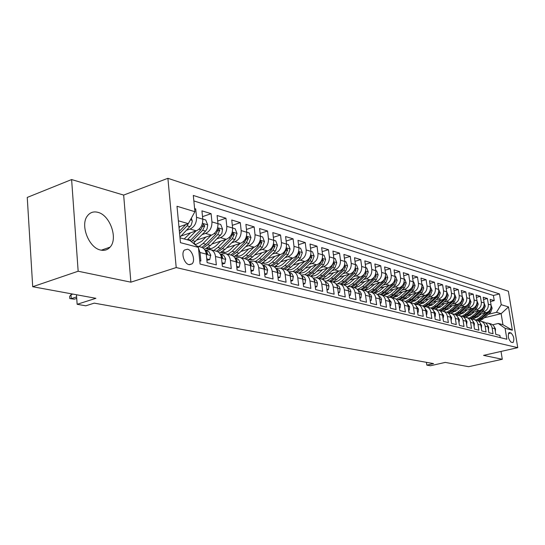 <?xml version="1.0" encoding="UTF-8"?>
<svg xmlns="http://www.w3.org/2000/svg" width="545" height="545" viewBox="0 0 545 545"><rect width="100%" height="100%" fill="white"/><g stroke="black" fill="none" stroke-linecap="round" stroke-linejoin="round"><path stroke-width="0.82" d="M100.702 250.066C104.497 250.87 107.631 249.889 110.09 247.13C118.299 238.615 110.001 214.989 97.8 212.312C93.502 211.242 90.034 212.441 87.398 215.902C79.931 225.085 88.937 248.07 100.702 250.066M189.02 264.645L192.017 263.869C195.621 260.844 192.351 250.141 187.534 249.215L184.38 250.073C180.879 253.214 184.265 263.841 189.02 264.645M71.613 179.557L27.25 197.426L32.707 286.718L78.16 271.233L130.882 282.174L176.212 267.561L167.894 178.304L123.661 195.083L71.613 179.557L78.16 271.233M176.212 267.561L517.75 347.669L508.383 291.234L167.894 178.304M517.75 347.669L483.538 355.374L502.292 359.264L501.025 351.436M502.292 359.264L468.659 366.696L445.265 362.405L430.455 365.756L426.83 365.123L433.554 363.597L94.237 303.136L85.79 305.806L77.145 304.301L95.906 298.313L32.707 286.718M199.749 260.762L200.867 261.041L200.022 252.505L206.269 254.12C205.744 250.319 204.021 247.989 201.105 247.144L196.656 245.965M189.415 264.72L191.82 263.95M206.269 254.12L207.12 262.595L216.331 264.89L215.479 256.497L221.508 258.058C220.977 254.317 219.26 252.028 216.365 251.184L210.677 249.678M221.508 258.058L222.367 266.389L231.257 268.603L230.392 260.353L236.21 261.859C235.678 258.18 233.975 255.918 231.094 255.087L225.616 253.636M236.21 261.859L237.089 270.048L245.672 272.187L244.794 264.073L250.414 265.524C249.876 261.907 248.179 259.686 245.325 258.855L240.038 257.458M250.414 265.524L251.299 273.583L259.597 275.647L258.705 267.67L264.141 269.073C263.603 265.51 261.913 263.317 259.079 262.499L253.977 261.15M264.141 269.073L265.034 277.003L273.052 278.999L272.153 271.144L277.412 272.5C276.867 268.992 275.191 266.832 272.377 266.021L267.452 264.72M277.412 272.5L278.311 280.307L286.071 282.235L285.164 274.503L290.247 275.818C289.708 272.364 288.039 270.238 285.246 269.428L280.484 268.167M290.247 275.818L291.159 283.502L298.667 285.369L297.754 277.759L302.679 279.026C302.134 275.627 300.472 273.529 297.706 272.732L293.108 271.512L296.984 268.808L304.396 261.695M302.679 279.026L303.592 286.595L310.861 288.4L309.948 280.907L314.717 282.14C314.165 278.788 312.523 276.717 309.771 275.927L305.323 274.748M314.717 282.14L315.637 289.593L322.681 291.343L321.754 283.959L326.38 285.151C325.828 281.854 324.193 279.81 321.468 279.026L317.163 277.882M326.38 285.151L327.307 292.495L334.133 294.191L333.206 286.915L337.689 288.073C337.137 284.824 335.509 282.807 332.804 282.031L328.642 280.927M337.689 288.073L338.615 295.308L345.237 296.95L344.304 289.783L348.65 290.907C348.105 287.699 346.491 285.716 343.806 284.94L339.773 283.87M348.65 290.907L349.583 298.033L356.008 299.634L355.074 292.563L359.298 293.653C358.746 290.499 357.139 288.537 354.482 287.767L350.571 286.731M359.298 293.653L360.231 300.683L366.465 302.237L365.531 295.267L369.626 296.323C369.081 293.21 367.48 291.275 364.843 290.512L361.056 289.511M369.626 296.323L370.566 303.252L376.615 304.757L375.682 297.89L379.661 298.919C379.109 295.846 377.528 293.932 374.906 293.183L371.234 292.209M379.661 298.919L380.601 305.752L386.48 307.21L385.54 300.438L389.409 301.433C388.864 298.408 387.291 296.514 384.688 295.772L381.125 294.825M389.409 301.433L390.349 308.177L396.065 309.594L395.125 302.911L398.885 303.885C398.341 300.894 396.774 299.028 394.199 298.292L390.738 297.372M398.885 303.885L399.826 310.534L405.385 311.917L404.445 305.316L408.096 306.263C407.551 303.313 406.005 301.474 403.443 300.738L400.091 299.852M408.096 306.263L409.043 312.823L414.445 314.172L413.505 307.659L417.061 308.579C416.516 305.67 414.977 303.851 412.442 303.122L409.179 302.257M417.061 308.579L418.001 315.051L423.267 316.359L422.327 309.942L425.788 310.834C425.243 307.959 423.71 306.161 421.196 305.438L418.029 304.601M425.788 310.834L426.728 317.224L431.851 318.498L430.911 312.156L434.276 313.028C433.738 310.187 432.219 308.416 429.726 307.7L426.646 306.883M434.276 313.028L435.217 319.336L440.203 320.576L439.263 314.315L442.547 315.167C442.009 312.36 440.503 310.609 438.023 309.901L435.033 309.104M442.547 315.167L443.487 321.393L448.344 322.599L447.404 316.42L450.606 317.245C450.068 314.479 448.569 312.741 446.117 312.04L443.201 311.27M450.606 317.245L451.539 323.396L456.274 324.575L455.341 318.471L458.454 319.275C457.916 316.543 456.431 314.826 453.999 314.124L451.165 313.375M458.454 319.275L459.394 325.351L464.006 326.496L463.073 320.467L466.111 321.25C465.573 318.553 464.095 316.856 461.683 316.161L458.924 315.432M466.111 321.25L467.045 327.252L471.541 328.369L470.607 322.415L473.571 323.178C473.04 320.514 471.575 318.832 469.177 318.151L466.493 317.435M473.571 323.178L474.504 329.105L478.892 330.202L477.965 324.316L480.854 325.058C480.322 322.422 478.864 320.767 476.487 320.085L473.878 319.39M480.854 325.058L481.78 330.917L486.065 331.98L485.139 326.169L487.959 326.898C487.428 324.289 485.983 322.647 483.626 321.972L481.078 321.298M487.959 326.898L488.885 332.682L493.062 333.724L492.135 327.974C491.61 325.385 490.173 323.757 487.823 323.09L485.752 323.008M478.994 314.445L486.269 312.646C489.717 311.406 491.318 308.858 491.059 305.009L490.146 299.362L494.24 300.615L490.507 301.555M481.378 312.387L483.497 311.863C486.957 310.616 488.558 308.054 488.306 304.185L487.394 298.51L483.565 299.484M487.394 298.51L483.204 297.223L484.117 302.938C484.369 306.835 482.761 309.41 479.28 310.677L471.847 312.523M464.531 310.561L472.127 308.654C475.628 307.373 477.256 304.764 477.004 300.82L476.085 295.043L480.377 296.357L476.459 297.366M457.023 308.552L464.79 306.583C468.325 305.282 469.967 302.639 469.715 298.653L468.795 292.801L473.196 294.15L469.17 295.192M449.332 306.488L457.269 304.464C460.832 303.143 462.494 300.465 462.249 296.425L461.322 290.505L465.832 291.888L461.71 292.965M441.443 304.376L449.557 302.284C453.154 300.949 454.83 298.231 454.584 294.143L453.665 288.155L458.284 289.572L454.053 290.683M433.343 302.209L441.648 300.057C445.279 298.694 446.975 295.942 446.73 291.807L445.803 285.743L450.545 287.195L446.205 288.346M425.039 299.995L433.534 297.768C437.199 296.385 438.909 293.598 438.671 289.409L437.744 283.264L442.608 284.756L438.146 285.948M416.509 297.72L425.209 295.417C428.901 294.014 430.632 291.187 430.393 286.942L429.467 280.723L434.46 282.255L429.882 283.495M407.755 295.383L416.659 293.006C420.386 291.575 422.137 288.714 421.898 284.415L420.972 278.113L426.095 279.687L421.394 280.975M398.756 292.992L407.885 290.526C411.645 289.075 413.403 286.173 413.178 281.813L412.252 275.436L417.511 277.051L412.674 278.386M389.512 290.533L398.865 287.985C402.66 286.507 404.438 283.557 404.213 279.149L403.286 272.684L408.689 274.346L403.722 275.729M380.001 288.005L389.593 285.369C393.422 283.863 395.22 280.873 394.996 276.404L394.069 269.857L399.628 271.56L394.519 272.997M370.225 285.416L380.063 282.678C383.925 281.145 385.744 278.113 385.526 273.583L384.6 266.948L390.315 268.699L385.056 270.197M360.17 282.753L370.259 279.912C374.156 278.352 375.995 275.279 375.784 270.681L374.858 263.95L380.737 265.756L375.321 267.316M349.815 280.014L360.177 277.071C364.108 275.477 365.968 272.357 365.756 267.697L364.83 260.878L370.879 262.731L365.3 264.352M339.154 277.194L349.795 274.135C353.76 272.52 355.64 269.346 355.435 264.625L354.516 257.703L360.742 259.618L354.993 261.307M328.165 274.298L339.099 271.124C343.098 269.475 344.999 266.253 344.801 261.457L343.888 254.44L350.299 256.409L344.372 258.173M316.843 271.321L328.083 268.011C332.123 266.335 334.044 263.058 333.847 258.194L332.934 251.082L339.542 253.112L333.431 254.951M305.166 268.256L316.727 264.809C320.801 263.092 322.749 259.767 322.558 254.835L321.652 247.614L328.465 249.705L322.156 251.627M293.121 265.095L305.016 261.505C309.131 259.754 311.093 256.375 310.916 251.368L310.01 244.037L317.033 246.197L310.527 248.207M280.689 261.845L292.938 258.098C297.086 256.314 299.076 252.88 298.898 247.791L297.999 240.352L305.255 242.579L298.524 244.685M267.854 258.493L280.464 254.576C284.654 252.757 286.663 249.263 286.5 244.099L285.607 236.544L293.087 238.846L286.139 241.047M254.59 255.033L267.588 250.945C271.812 249.085 273.842 245.529 273.692 240.284L272.807 232.613L280.532 234.99L273.345 237.3M240.876 251.47L254.277 247.192C258.541 245.291 260.599 241.673 260.449 236.339L259.577 228.553L267.561 231.005L260.122 233.43M226.686 247.791L240.515 243.308C244.821 241.367 246.899 237.681 246.762 232.265L245.897 224.349L254.161 226.89L246.456 229.438M212.005 243.997L226.284 239.289C230.624 237.307 232.729 233.56 232.606 228.048L231.748 220.003L240.297 222.633L232.313 225.317M196.799 240.079L211.555 235.133C215.929 233.103 218.061 229.288 217.952 223.682L217.101 215.507L225.95 218.225L217.68 221.059M181.042 236.026L196.295 230.828C200.71 228.75 202.869 224.86 202.767 219.165L201.936 210.854L211.099 213.667L202.515 216.651M215.479 256.497C214.948 252.737 213.231 250.428 210.322 249.59L205.267 250.373M230.392 260.353C229.861 256.647 228.151 254.379 225.262 253.541L220.33 254.277M244.794 264.073C244.255 260.428 242.559 258.194 239.691 257.363L234.963 258.023M258.705 267.67C258.166 264.087 256.477 261.879 253.629 261.055L249.099 261.641M272.153 271.144C271.614 267.615 269.932 265.442 267.111 264.625L262.765 265.149M285.164 274.503C284.619 271.029 282.95 268.889 280.15 268.079L275.974 268.542M297.754 277.759C297.209 274.339 295.547 272.228 292.767 271.424L288.755 271.832M309.948 280.907C309.403 277.534 307.748 275.457 304.989 274.66L301.133 275.021M321.754 283.959C321.209 280.641 319.568 278.584 316.829 277.8L313.116 278.113M333.206 286.915C332.654 283.645 331.026 281.622 328.308 280.839L324.725 281.111M344.304 289.783C343.759 286.561 342.137 284.565 339.446 283.788L335.986 284.027M355.074 292.563C354.529 289.388 352.915 287.419 350.244 286.65L346.906 286.854M365.531 295.267C364.98 292.134 363.386 290.185 360.736 289.422L357.506 289.599M375.682 297.89C375.13 294.797 373.543 292.876 370.913 292.12L367.793 292.263M385.54 300.438C384.995 297.393 383.414 295.492 380.812 294.743L377.794 294.859M395.125 302.911C394.58 299.907 393.013 298.033 390.424 297.291L387.502 297.379M404.445 305.316C403.899 302.352 402.339 300.506 399.778 299.764L396.944 299.839M511.006 332.954L509.084 332.593C507.565 335.884 508.247 339.092 511.142 342.219L513.029 342.553C514.555 339.303 513.881 336.108 511.006 332.954L508.349 333.574M179.993 237.824L189.939 240.502L198.434 247.41L200.076 264.053L506.884 339.235L505.092 328.294L498.253 323.458L492.646 324.806M198.434 247.41L180.45 242.668L177.002 206.262L194.912 211.698L193.311 195.444L499.458 293.932L501.23 304.709L508.512 306.924L512.368 330.209L505.092 328.294M186.662 230.222L190.035 229.064L196.295 230.828M202.209 234.548L205.513 233.43L211.555 235.133M217.217 238.717L220.453 237.647L226.284 239.289M231.707 242.75L234.881 241.714L240.515 243.308M245.72 246.653L248.827 245.652L254.277 247.192M259.263 250.421L262.315 249.453L267.588 250.945M272.371 254.072L275.361 253.139L280.464 254.576M285.055 257.608L287.992 256.702L292.938 258.098M297.345 261.028L300.227 260.156L305.016 261.505M309.253 264.352L312.087 263.501L316.727 264.809M320.794 267.568L323.58 266.743L328.083 268.011M331.994 270.688L334.732 269.891L339.099 271.124M324.881 278.911L326.053 278.57M342.859 273.719L345.55 272.943L349.795 274.135M335.025 281.908L337.505 281.2M353.412 276.662L356.055 275.906L360.177 277.071M345.128 284.749L348.378 283.836M363.658 279.517L366.26 278.788L370.259 279.912M355.027 287.488L358.848 286.418M373.611 282.296L376.179 281.581L380.063 282.678M364.782 290.11L368.985 288.952M383.292 285.001L385.812 284.299L389.593 285.369M374.34 292.645L378.809 291.425M392.707 287.624L395.186 286.949L398.865 287.985M383.844 295.056L388.34 293.837M401.863 290.178L404.308 289.518L407.885 290.526M393.449 297.311L397.605 296.194M410.773 292.665L413.178 292.025L416.659 293.006M402.748 299.525L406.604 298.497M419.446 295.09L421.816 294.464L425.209 295.417M411.754 301.692L415.358 300.745M427.893 297.447L430.23 296.834L433.534 297.768M420.495 303.817L423.881 302.938M436.129 299.75L438.432 299.151L441.648 300.057M428.997 305.902L432.171 305.077M444.148 301.984L446.416 301.399L449.557 302.284M437.26 307.939L440.251 307.169M451.969 304.171L454.21 303.599L457.269 304.464M445.299 309.928L448.126 309.213M459.592 306.304L461.799 305.745L464.79 306.583M453.133 311.883L455.797 311.209M467.031 308.381L469.211 307.83L472.127 308.654M460.763 313.791L463.284 313.157M474.293 310.412L476.439 309.873L479.28 310.677M468.203 315.657L470.58 315.065M494.24 300.615L493.402 295.479L193.85 200.935M190.035 229.064C194.47 226.965 196.636 223.048 196.541 217.312L195.716 208.939L194.606 208.599M211.099 213.667L211.944 221.897C212.053 227.537 209.907 231.38 205.513 233.43M225.95 218.225L226.802 226.318C226.924 231.87 224.806 235.644 220.453 237.647M240.297 222.633L241.162 230.596C241.292 236.053 239.201 239.759 234.881 241.714M254.161 226.89L255.033 234.725C255.176 240.093 253.105 243.738 248.827 245.652M267.561 231.005L268.447 238.724C268.596 244.003 266.553 247.58 262.315 249.453M280.532 234.99L281.424 242.586C281.588 247.784 279.565 251.299 275.361 253.139M293.087 238.846L293.987 246.326C294.157 251.443 292.161 254.903 287.992 256.702M305.255 242.579L306.154 249.951C306.331 254.992 304.355 258.391 300.227 260.156M317.033 246.197L317.946 253.459C318.13 258.425 316.175 261.77 312.087 263.501M328.465 249.705L329.378 256.865C329.568 261.757 327.634 265.047 323.58 266.743M339.542 253.112L340.462 260.163C340.659 264.986 338.752 268.229 334.732 269.891M350.299 256.409L351.218 263.364C351.423 268.12 349.536 271.315 345.55 272.943M360.742 259.618L361.662 266.478C361.873 271.165 360 274.305 356.055 275.906M370.879 262.731L371.806 269.496C372.017 274.121 370.171 277.214 366.26 278.788M380.737 265.756L381.663 272.432C381.881 276.989 380.049 280.041 376.179 281.581M390.315 268.699L391.242 275.286C391.46 279.783 389.655 282.787 385.812 284.299M399.628 271.56L400.555 278.059C400.779 282.494 398.994 285.457 395.186 286.949M408.689 274.346L409.622 280.757C409.847 285.137 408.076 288.053 404.308 289.518M417.511 277.051L418.437 283.38C418.669 287.706 416.918 290.58 413.178 292.025M426.095 279.687L427.021 285.941C427.26 290.206 425.522 293.047 421.816 294.464M434.46 282.255L435.387 288.428C435.625 292.638 433.909 295.445 430.23 296.834M442.608 284.756L443.528 290.853C443.773 295.015 442.07 297.774 438.432 299.151M450.545 287.195L451.464 293.217C451.71 297.325 450.027 300.05 446.416 301.399M458.284 289.572L459.203 295.519C459.449 299.58 457.786 302.271 454.21 303.599M465.832 291.888L466.752 297.768C466.997 301.78 465.348 304.437 461.799 305.745M473.196 294.15L474.109 299.961C474.361 303.919 472.726 306.542 469.211 307.83M480.377 296.357L481.296 302.1C481.548 306.011 479.927 308.606 476.439 309.873M500.249 337.607L499.894 335.42L495.814 334.405L494.887 328.683C494.363 326.114 492.925 324.486 490.589 323.819L488.109 323.165M498.253 323.458L502.94 324.718L501.134 313.668L496.441 312.319L501.23 304.709M484.246 317.796L501.134 313.668L508.512 306.924M475.451 317.483L477.706 316.924M488.293 314.322L496.441 312.319M76.47 294.75L77.145 304.301M426.422 362.323L426.83 365.123M178.958 226.897L188.311 223.654L178.379 220.793M493.402 295.479L499.458 293.932M195.716 208.939L194.681 209.307M478.66 321.155L480.792 321.223C483.156 321.904 484.607 323.546 485.139 326.169M471.398 319.254L473.585 319.316C475.969 319.997 477.427 321.666 477.965 324.316M463.959 317.306L466.2 317.36C468.605 318.048 470.076 319.731 470.607 322.415M456.322 315.31L458.631 315.357C461.056 316.052 462.535 317.755 463.073 320.467M448.494 313.266L450.865 313.3C453.311 314.002 454.803 315.725 455.341 318.471M440.462 311.175L442.901 311.188C445.367 311.897 446.866 313.641 447.404 316.42M432.212 309.022L434.733 309.022C437.213 309.737 438.725 311.502 439.263 314.315M423.751 306.815L426.34 306.801C428.84 307.523 430.366 309.308 430.911 312.156M415.058 304.546L417.722 304.519C420.25 305.248 421.782 307.053 422.327 309.942M406.127 302.223L408.873 302.175C411.421 302.904 412.96 304.737 413.505 307.659M194.912 211.698L188.311 223.654M198.503 248.091L200.022 252.505M502.94 324.718L512.368 330.209M130.882 282.174L123.661 195.083M495.351 331.524L495.5 328.942L494.151 326.557M481.283 313.879L478.326 316.434L473.666 318.627M485.452 312.85L479.443 318.021L476.201 320.01M491.106 305.309L492.149 308.225L490.629 312.312L482.904 318.954L479.246 321.087M489.274 310.848L480.765 318.375L477.427 320.399M478.026 320.712L481.596 318.6L489.328 311.944L490.868 309.049L490.779 308.32M488.456 329.998L488.633 327.17L487.175 324.677M481.392 328.356L481.603 325.351L480.036 322.763M474.096 326.51L474.395 323.492L472.719 320.801M466.636 324.622L467.004 321.584L465.226 318.798M474.266 311.924L471.275 314.513L466.452 316.761M478.462 310.882L472.399 316.12L469.129 318.137M484.137 303.047L485.275 306.215L483.735 310.35L475.942 317.081L472.44 319.172M482.427 308.729L473.748 316.488L470.321 318.559M470.9 318.886L474.6 316.713L482.407 309.976L483.96 307.039L483.844 306.249M467.072 309.921L464.047 312.551L459.06 314.847M471.309 308.858L465.185 314.179L461.887 316.216M474.109 299.961L477.004 300.82L478.231 304.151L476.677 308.341L468.816 315.153L465.403 317.238M475.404 306.556L466.568 314.547L463.032 316.679M463.591 317.026L467.44 314.785L475.315 307.952L476.882 304.982L476.739 304.13M459.707 307.87L456.649 310.541L451.492 312.878M463.979 306.787L457.793 312.183L454.455 314.254M469.708 298.619L471.016 302.039L469.443 306.283L461.513 313.184L458.141 315.262M468.209 304.321L459.21 312.564L455.552 314.758M456.09 315.126L460.103 312.803L468.053 305.881L469.633 302.877L469.456 301.964M452.159 305.765L449.066 308.477L443.739 310.868M456.458 304.669L450.218 310.139L446.818 312.258M462.242 296.391L463.625 299.879L462.031 304.171L454.026 311.168L450.674 313.259M460.825 302.032L451.669 310.534L447.874 312.796M448.385 313.177L452.588 310.779L460.607 303.763L462.201 300.717L461.99 299.75M458.979 322.681L459.428 319.629L457.541 316.747M444.413 303.613L441.293 306.365L435.789 308.804M448.76 302.495L442.451 308.041L438.97 310.214M454.578 294.109L456.042 297.659L454.435 302.005L446.355 309.097L442.99 311.209M453.242 299.689L452.043 301.324L443.937 308.45L439.985 310.786M440.632 311.134L444.877 308.702L452.97 301.589L454.584 298.503L454.332 297.481M451.131 320.698L451.662 317.626L449.666 314.649M436.477 301.399L433.316 304.199L427.641 306.678M440.857 300.261L434.481 305.895L430.904 308.123M446.723 291.773L448.269 295.383L446.641 299.784L438.493 306.978L435.094 309.117M445.469 297.277L444.189 299.089L436.014 306.31L431.878 308.736M433.125 308.892L436.974 306.569L445.142 299.355L446.771 296.235L446.478 295.158M443.078 318.661L443.691 315.569L441.579 312.503M428.336 299.13L425.141 301.971L419.275 304.505M432.75 297.972L426.313 303.694L422.613 305.983M438.664 289.368L440.299 293.047L438.65 297.509L430.427 304.798L426.994 306.978M437.485 294.804L436.129 296.793L427.88 304.117L423.547 306.631M425.195 306.658L428.867 304.382L437.11 297.073L438.759 293.905L438.418 292.774M434.808 316.57L435.196 316.665L435.516 313.457L433.289 310.309M434.835 316.761L435.196 316.665M419.977 296.8L416.748 299.689L410.698 302.271M424.432 295.622L417.926 301.433L414.084 303.797M430.387 286.902L432.11 290.655L430.448 295.172L422.15 302.57L418.683 304.778M429.29 292.263L427.866 294.436L419.534 301.862L414.983 304.478M416.966 304.396L420.549 302.134L428.867 294.722L430.536 291.514L430.148 290.342M426.313 314.417L426.776 314.54L427.117 311.284L424.773 308.054M426.347 314.649L426.776 314.54M411.4 294.409L408.13 297.345L401.897 299.975M415.889 293.21L409.322 299.11L405.317 301.562M421.891 284.374L422.361 284.51L423.717 288.196L422.034 292.774L413.648 300.275L410.16 302.516M420.869 289.654L419.378 292.018L410.971 299.552L406.693 302.1M408.471 302.1L412.013 299.832L420.406 292.311L422.089 289.061L421.646 287.849M417.593 312.217L418.131 312.353L418.499 309.063L416.033 305.745M417.627 312.483L418.131 312.353M402.592 291.957L399.281 294.94L392.863 297.618M407.122 290.737L400.48 296.725L396.297 299.273M413.171 281.779L413.709 281.935L415.092 285.669L413.389 290.315L404.928 297.924L401.406 300.2M412.218 286.97L410.664 289.538L402.176 297.182L398.252 299.627M399.71 299.75L403.245 297.468L411.72 289.838L413.423 286.541L412.919 285.287M408.627 309.948L409.247 310.105L409.636 306.774L407.054 303.374M408.668 310.255L409.247 310.105M393.538 289.436L390.193 292.474L383.571 295.192M398.109 288.189L391.399 294.273L387.005 296.923M404.206 279.108L404.826 279.292L406.229 283.073L404.513 287.78L395.97 295.506L392.414 297.815M403.327 284.218L401.713 286.983L393.143 294.743L389.382 297.148M390.683 297.359L394.239 295.043L402.796 287.297L404.519 283.952L403.947 282.671M399.41 307.618L400.119 307.796L400.534 304.423L397.823 300.942M399.465 307.966L400.119 307.796M384.239 286.84L379.061 291.275L376.595 292.352L374.027 292.699M388.851 285.573L382.065 291.759L377.44 294.518M394.996 276.363L395.704 276.574L397.128 280.409L395.391 285.185L386.766 293.026L383.176 295.37M394.178 281.377L392.509 284.367L383.864 292.243L380.178 294.634M381.391 294.899L384.988 292.549L393.626 284.681L395.363 281.295L394.723 279.994M374.681 284.177L369.408 288.707L366.86 289.811L364.224 290.131M379.334 282.882L372.473 289.17L367.582 292.045M385.519 273.542L386.316 273.781L387.774 277.671L386.01 282.514L377.304 290.471L373.686 292.856M384.77 278.461L383.046 281.67L374.32 289.668L370.668 292.072M371.854 292.372L375.478 289.981L384.198 281.997L385.955 278.556L385.247 277.255M364.85 281.431L358.971 286.357L354.141 287.494M369.544 280.116L362.609 286.513L357.425 289.504M375.778 270.64L376.67 270.906L378.148 274.857L376.363 279.769L367.575 287.849L363.924 290.267M354.938 287.488L354.597 287.263M375.089 275.463L373.318 278.897L364.51 287.024L360.844 289.45M362.037 289.77L365.702 287.344L374.504 279.238L376.282 275.743L375.505 274.442M389.934 305.22L390.738 305.418L391.174 302.005L388.34 298.442M389.988 305.616L390.738 305.418M380.185 302.754L381.078 302.979L381.473 299.144L380.539 297.182L378.577 295.88M380.246 303.197L381.078 302.979M370.15 300.213L371.145 300.465L371.574 296.582L370.627 294.593L368.652 293.278M370.219 300.717L371.145 300.465M354.734 278.611L349.263 283.359L346.559 284.497L343.766 284.776M359.468 277.269L352.458 283.775L347.894 286.602M365.75 267.656L366.744 267.949L368.25 271.955L366.444 276.942L357.575 285.151L353.882 287.61M344.781 284.776L344.351 284.483M365.13 272.357L363.311 276.049L354.413 284.299L350.714 286.772M351.941 287.099L355.64 284.633L364.53 276.397L366.322 272.854L365.395 271.642M359.823 297.597L360.919 297.877L361.376 293.946L360.191 291.657L358.44 290.594M359.196 293.053L358.978 292.236M359.891 298.156L360.919 297.877M344.324 275.709L338.745 280.566L335.965 281.724L333.097 281.976M349.1 274.339L342.015 280.954L337.88 283.645M355.429 264.577L356.525 264.911L358.065 268.978L356.232 274.033L347.274 282.371L343.554 284.872M334.33 281.983L333.806 281.608M341.558 284.347L345.285 281.84L354.264 273.467L356.076 269.877L355.245 268.535L353.01 273.113L344.024 281.499L340.291 284.013M349.175 294.906L350.387 295.213L350.878 291.228L349.686 288.911L347.553 287.74M348.589 290.471L348.228 289.136M349.256 295.526L350.387 295.213M333.608 272.718L330.011 276.104C327.593 278.311 324.956 279.306 322.102 279.095M338.425 271.315L331.258 278.052L327.307 280.695M344.794 261.416L346.007 261.777L347.574 265.906L345.721 271.035L336.674 279.517L332.92 282.058M323.573 279.108L322.953 278.652M330.863 281.513L334.623 278.965L343.691 270.456L345.53 266.805L344.658 265.449L342.403 270.088L333.329 278.611L329.562 281.166M338.207 292.134L339.542 292.467L340.135 288.83L339.099 286.357L337.083 284.994M337.641 287.746L337.157 286.016M338.295 292.815L339.542 292.467M322.565 269.639L318.92 273.093C316.427 275.375 313.716 276.383 310.786 276.117M327.422 268.208L320.174 275.068L316.304 277.698M333.847 258.153L335.175 258.548L336.769 262.745L334.896 267.956L325.76 276.574L321.959 279.163M312.489 276.138L311.781 275.593M319.847 278.597L323.648 276.002L332.797 267.357L334.657 263.651L333.758 262.268L331.469 266.975L322.306 275.641L318.505 278.243M326.898 289.272L328.356 289.64L328.982 285.948L327.947 283.448L325.917 282.065M326.339 284.892L325.767 282.848M326.993 290.022L328.356 289.64M311.181 266.464L307.496 269.986C304.921 272.357 302.134 273.379 299.123 273.052L299.164 273.059M316.086 264.999L308.756 271.982L304.907 274.639M322.551 254.787L324.009 255.224L325.637 259.481L323.737 264.775L314.513 273.536L310.623 276.199M301.078 273.086L300.268 272.439M308.497 275.593L312.333 272.95L321.577 264.161L323.458 260.394L322.517 258.991L320.208 263.766L310.957 272.575L307.114 275.225M299.893 273.12L299.471 272.882M315.235 286.323L316.822 286.725L317.49 282.984L316.447 280.443L314.397 279.04M314.69 281.935L314.867 280.954L314.022 279.619M315.337 287.147L316.822 286.725M299.45 263.187L295.71 266.784C293.06 269.244 290.192 270.279 287.099 269.891M310.909 251.32L312.496 251.797L314.158 256.123L312.231 261.498L302.918 270.409L298.905 273.154M289.313 269.932L288.4 269.182M296.8 272.493L300.67 269.802L310.01 260.864L311.91 257.036L310.929 255.619L308.593 260.462L299.246 269.421L295.376 272.112M288.094 269.979L287.549 269.666M303.19 283.277L304.921 283.713L305.629 279.919L304.587 277.344L302.523 275.927M302.857 278.795L302.931 277.855L301.91 276.315M303.299 284.183L304.921 283.713M287.351 259.808L283.557 263.473C280.818 266.028 277.868 267.077 274.7 266.621M292.338 258.282L284.837 265.531L280.92 268.283M298.898 247.743L300.622 248.254L302.318 252.655L300.37 258.119L290.955 267.186L286.786 270.034M277.18 266.682L276.165 265.81M284.735 269.298L288.646 266.56L298.067 257.465L299.995 253.575L298.973 252.137L296.609 257.049L287.174 266.164L283.264 268.903M275.92 266.737L275.252 266.341M290.757 280.13L292.638 280.607L293.319 276.342L291.827 273.59L289.123 272.398M290.322 275.661L290.621 274.653L289.415 272.929M290.88 281.125L292.638 280.607M274.857 256.32L271.015 260.067C268.188 262.717 265.156 263.78 261.907 263.249M279.892 254.753L272.302 262.152L268.344 264.952M286.493 244.051L288.366 244.61L290.097 249.079L288.121 254.631L278.618 263.855L274.244 266.832M264.666 263.324L263.542 262.315M272.289 266.001L276.226 263.215L285.75 253.956L287.699 249.998L286.636 248.54L284.245 253.527L274.714 262.806L270.763 265.592M262.125 263.146L262.554 263.344M263.358 263.399L262.567 262.908M277.916 276.88L279.953 277.398L280.675 273.072L279.183 270.279L276.281 269.019M277.391 272.323L277.821 272.296L277.896 271.342L276.513 269.448M278.039 277.964L279.953 277.398M264.638 273.522L266.846 274.081L267.615 269.693L266.11 266.859L263.003 265.538M264.114 268.862L264.672 268.883L264.754 267.929L263.194 265.871M264.775 274.707L266.846 274.081M250.911 270.048L253.296 270.654L254.113 266.198L252.608 263.324L249.276 261.934M250.38 265.265L251.082 265.354L251.163 264.393L249.419 262.193M251.054 271.335L253.296 270.654M261.961 252.716L258.064 256.545C255.149 259.297 252.028 260.374 248.697 259.761M267.036 251.116L259.359 258.664L255.367 261.518M273.685 240.236L275.716 240.842L277.48 245.386L275.477 251.027L265.878 260.421L261.266 263.535M251.749 259.856L250.516 258.705M259.434 262.595L263.412 259.754L273.031 250.332L275 246.313L273.89 244.834L271.478 249.889L261.845 259.331L257.867 262.179M248.983 259.618L249.562 259.897M250.393 259.945L249.474 259.352M248.636 248.99L244.691 252.907C241.68 255.762 238.478 256.845 235.072 256.164L235.059 256.157M253.752 247.355L245.986 255.053L241.953 257.962M260.449 236.292L262.642 236.946L264.448 241.571L262.418 247.307L252.723 256.872L247.825 260.149M238.41 256.273L237.061 254.958M246.108 259.1L250.175 256.184L259.89 246.585L261.886 242.498L260.721 241.006L258.282 246.129L248.561 255.748L244.535 258.65M235.42 255.973L236.148 256.341M237.007 256.382L235.951 255.673M234.861 245.141L230.862 249.147C227.824 252.056 224.588 253.166 221.161 252.478L220.957 252.424M240.025 243.465L232.163 251.327L228.096 254.29M246.762 232.218L249.133 232.926L250.979 237.627L248.922 243.465L239.132 253.207L233.894 256.661M224.629 252.567L223.164 251.068M232.299 255.516L236.496 252.499L246.306 242.716L248.329 238.553L247.11 237.041L244.644 242.246L234.82 252.042L230.76 254.999M221.399 252.199L222.278 252.655M223.171 252.696L221.978 251.865M236.7 266.457L239.275 267.104L240.147 262.588L238.635 259.665L235.072 258.201M236.85 267.827L239.275 267.104M236.169 261.525L237.027 261.695L237.109 260.742L235.181 258.398M220.616 241.162L216.556 245.257C213.49 248.227 210.227 249.358 206.78 248.67L206.378 248.561M225.821 239.446L217.864 247.471L213.756 250.496M232.599 228.001L235.161 228.764L237.048 233.553L234.963 239.487L225.071 249.412L219.451 253.064M210.377 248.731L208.796 247.028M217.966 251.831L222.346 248.677L232.259 238.717L234.302 234.479L233.022 232.953L230.535 238.226L220.616 248.213L216.522 251.225M206.902 248.282L207.945 248.854M208.864 248.881L207.529 247.914M221.992 262.731L224.765 263.433L225.691 258.848L223.879 255.625L220.364 254.338M205.472 250.312L205.043 250.189M222.135 264.127L224.765 263.433M221.454 257.628L222.476 257.914L222.558 256.954L220.446 254.481M205.874 237.034L201.759 241.237L195.253 244.828M211.126 235.277L203.067 243.479L198.925 246.565M217.946 223.634L220.705 224.458L222.592 229.213L221.842 233.492L210.527 245.495L204.464 249.344M195.635 244.753L193.938 242.832M203.094 248.036L207.706 244.732L217.721 234.575L219.792 230.263L218.45 228.716L215.936 234.071L205.921 244.249L201.759 247.335M206.746 258.875L209.73 259.631L210.724 254.971L208.905 251.701L205.124 250.332M206.889 260.299L209.73 259.631M206.201 253.554L207.413 253.997L207.488 253.037L205.179 250.441M190.607 232.77L184.196 238.955M195.907 230.964L187.303 239.793M202.76 219.11L205.738 219.996L207.713 224.962L207.1 228.75L205.567 231.114L193.359 243.281M191.424 241.708L202.665 230.283L204.763 225.896L203.346 224.336L200.819 229.758L190.157 240.679M72.86 294.082L71.007 294.688L71.279 298.646L76.62 296.916M74.311 299.185L69.801 298.565L74.311 299.185L76.729 298.401M69.801 298.565L69.651 296.371L71.007 294.688M180.136 226.488L179.026 227.64M191.343 218.164L192.269 221.406L191.2 225.18L179.932 237.177M185.804 224.52L179.373 231.291M179.591 233.58L187.064 225.841L188.952 222.496M483.497 311.863L486.269 312.646M488.306 304.185L491.059 305.009M196.541 217.312L202.767 219.165M211.944 221.897L217.952 223.682M226.802 226.318L232.606 228.048M241.162 230.596L246.762 232.265M255.033 234.725L260.449 236.339M268.447 238.724L273.692 240.284M281.424 242.586L286.5 244.099M293.987 246.326L298.898 247.791M306.154 249.951L310.916 251.368M317.946 253.459L322.558 254.835M329.378 256.865L333.847 258.194M340.462 260.163L344.801 261.457M351.218 263.364L355.435 264.625M361.662 266.478L365.756 267.697M371.806 269.496L375.784 270.681M381.663 272.432L385.526 273.583M391.242 275.286L394.996 276.404M400.555 278.059L404.213 279.149M409.622 280.757L413.178 281.813M418.437 283.38L421.898 284.415M427.021 285.941L430.393 286.942M435.387 288.428L438.671 289.409M443.528 290.853L446.73 291.807M451.464 293.217L454.584 294.143M459.203 295.519L462.249 296.425M466.752 297.768L469.715 298.653M481.296 302.1L484.117 302.938M492.135 327.974L494.887 328.683M508.819 332.757L509.555 332.579M494.921 328.867L495.5 329.017M492.121 308.143L490.936 307.796M480.765 318.375L479.443 318.021M482.904 318.954L481.596 318.6M490.629 312.312L489.328 311.944M490.439 309.158L490.868 309.049M487.986 327.075L488.633 327.245M480.881 325.242L481.596 325.426M473.605 323.362L474.388 323.567M466.139 321.441L466.997 321.659M485.248 306.133L483.987 305.765M473.748 316.488L472.399 316.12M475.942 317.081L474.6 316.713M483.735 310.35L482.407 309.976M483.476 307.162L483.96 307.039M478.203 304.069L476.868 303.681M466.568 314.547L465.185 314.179M468.816 315.153L467.44 314.785M476.677 308.341L475.315 307.952M476.337 305.125L476.882 304.982M470.989 301.957L469.579 301.542M459.21 312.564L457.793 312.183M461.513 313.184L460.103 312.803M469.443 306.283L468.053 305.881M469.027 303.034L469.633 302.877M463.591 299.791L462.106 299.355M451.669 310.534L450.218 310.139M454.026 311.168L452.588 310.779M462.031 304.171L460.607 303.763M461.533 300.888L462.201 300.717M458.488 319.465L459.428 319.704M456.008 297.57L454.441 297.107M443.937 308.45L442.451 308.041M446.355 309.097L444.877 308.702M454.435 302.005L452.97 301.589M453.849 298.694L454.584 298.503M450.633 317.435L451.655 317.701M448.235 295.295L446.58 294.804M436.014 306.31L434.481 305.895M438.493 306.978L436.974 306.569M444.189 299.089L443.841 298.987M446.641 299.784L445.142 299.355M445.96 296.446L446.771 296.235M442.581 315.357L443.685 315.644M440.265 292.958L438.514 292.447M427.88 304.117L426.313 303.694M430.427 304.798L428.867 304.382M436.129 296.793L435.748 296.684M438.65 297.509L437.11 297.073M437.873 294.137L438.759 293.905M434.31 313.225L435.51 313.532M432.083 290.56L430.23 290.022M419.534 301.862L417.926 301.433M422.15 302.57L420.549 302.134M427.866 294.436L427.444 294.314M430.448 295.172L428.867 294.722M429.569 291.773L430.536 291.514M425.815 311.031L427.11 311.365M423.683 288.101L421.735 287.528M410.971 299.552L409.322 299.11M413.648 300.275L412.013 299.832M419.378 292.018L418.914 291.888M422.034 292.774L420.406 292.311M421.04 289.341L422.089 289.061M417.095 308.783L418.485 309.144M415.058 285.573L413.001 284.974M402.176 297.182L400.48 296.725M404.928 297.924L403.245 297.468M410.664 289.538L410.16 289.395M413.389 290.315L411.72 289.838M412.286 286.847L413.423 286.541M408.13 306.467L409.629 306.855M406.195 282.984L404.036 282.351M393.143 294.743L391.399 294.273M395.97 295.506L394.239 295.043M401.713 286.983L401.161 286.827M404.513 287.78L402.796 287.297M403.307 284.286L404.519 283.952M398.913 304.09L400.527 304.505M397.094 280.314L394.818 279.646M383.864 292.243L382.065 291.759M386.766 293.026L384.988 292.549M392.509 284.367L391.909 284.197M395.391 285.185L393.626 284.681M394.124 281.636L395.363 281.295M387.733 277.575L385.335 276.874M374.32 289.668L372.473 289.17M377.304 290.471L375.478 289.981M383.046 281.67L382.399 281.486M386.01 282.514L384.198 281.997M384.675 278.917L385.955 278.556M378.114 274.755L375.587 274.019M364.51 287.024L362.609 286.513M367.575 287.849L365.702 287.344M373.318 278.897L372.617 278.699M376.363 279.769L374.504 279.238M374.96 276.117L376.282 275.743M389.437 301.644L391.167 302.094M379.688 299.13L381.534 299.607M369.653 296.541L371.629 297.052M368.216 271.86L365.552 271.076M354.413 284.299L352.458 283.775M357.575 285.151L355.64 284.633M363.311 276.049L362.554 275.831M366.444 276.942L364.53 276.397M364.966 273.243L366.322 272.854M359.325 293.878L361.437 294.423M358.024 268.876L355.224 268.051M344.024 281.499L342.015 280.954M347.274 282.371L345.285 281.84M353.01 273.113L352.193 272.882M356.232 274.033L354.264 273.467M354.679 270.279L356.076 269.877M348.684 291.132L350.939 291.711M347.56 287.74L347.921 287.835M347.533 265.803L344.59 264.938M333.329 278.611L331.258 278.052M336.674 279.517L334.623 278.965M342.403 270.088L341.524 269.843M345.721 271.035L343.691 270.456M344.079 267.227L345.53 266.805M337.716 288.298L340.121 288.918M336.728 262.635L333.629 261.729M322.306 275.641L320.174 275.068M325.76 276.574L323.648 276.002M331.469 266.975L330.529 266.709M334.896 267.956L332.797 267.357M333.165 264.093L334.657 263.651M326.407 285.382L328.969 286.043M325.597 259.379L322.327 258.419M310.957 272.575L308.756 271.982M314.513 273.536L312.333 272.95M320.208 263.766L319.193 263.48M323.737 264.775L321.577 264.161M321.918 260.857L323.458 260.394M314.744 282.371L317.476 283.073M314.513 281.057L314.867 280.954M314.118 256.014L310.677 255.006M299.246 269.421L296.984 268.808M302.918 270.409L300.67 269.802M308.593 260.462L307.509 260.149M312.231 261.498L310.01 260.864M310.316 257.519L311.91 257.036M302.707 279.265L305.616 280.014M302.489 277.984L302.931 277.855M302.277 252.546L298.653 251.49M287.174 266.164L284.837 265.531M290.955 267.186L288.646 266.56M296.609 257.049L295.451 256.715M300.37 258.119L298.067 257.465M298.347 254.079L299.995 253.575M290.281 276.056L293.373 276.853M289.136 272.418L290.26 272.711M290.076 274.809L290.621 274.653M290.056 248.97L286.241 247.852M274.714 262.806L272.302 262.152M278.618 263.855L276.226 263.215M284.245 253.527L283.005 253.173M288.121 254.631L285.75 253.956M285.996 250.53L287.699 249.998M277.439 272.745L280.729 273.597M276.295 269.046L277.603 269.387M277.248 271.539L277.896 271.342M264.168 269.319L267.67 270.225M263.024 265.565L264.523 265.96M263.991 268.16L264.754 267.929M250.441 265.776L254.168 266.737M249.297 261.961L251.007 262.411M250.284 264.666L251.163 264.393M277.439 245.277L273.427 244.099M261.845 259.331L259.359 258.664M265.878 260.421L263.412 259.754M271.478 249.889L270.143 249.508M275.477 251.027L273.031 250.332M273.236 246.865L275 246.313M264.407 241.455L260.176 240.216M248.561 255.748L245.986 255.053M252.723 256.872L250.175 256.184M258.282 246.129L256.859 245.727M262.418 247.307L259.89 246.585M260.06 243.084L261.886 242.498M250.932 237.511L246.483 236.21M234.82 252.042L232.163 251.327M239.132 253.207L236.496 252.499M244.644 242.246L243.125 241.81M248.922 243.465L246.306 242.716M246.429 239.173L248.329 238.553M236.237 262.111L240.195 263.133M235.093 258.235L237.021 258.746M236.094 261.055L237.109 260.742M237.007 233.43L232.313 232.061M220.616 248.213L217.864 247.471M225.071 249.412L222.346 248.677M230.535 238.226L228.914 237.763M234.963 239.487L232.259 238.717M232.334 235.133L234.302 234.479M221.536 258.316L225.739 259.406M205.022 250.162L205.52 250.291M220.384 254.379L222.551 254.944M221.406 257.322L222.558 256.954M222.592 229.213L217.639 227.762M205.921 244.249L203.067 243.479M210.527 245.495L207.706 244.732M215.936 234.071L214.205 233.573M220.521 235.372L217.721 234.575M217.748 230.951L219.792 230.263M206.296 254.386L210.772 255.544M205.152 250.38L207.563 251.013M206.187 253.459L207.488 253.037M207.665 224.84L202.447 223.314M190.702 240.141L187.746 239.35M195.478 241.428L192.555 240.645M200.819 229.758L198.973 229.234M205.567 231.114L202.665 230.283M202.638 226.618L204.763 225.896M192.201 220.309L190.443 219.798M185.157 225.296L184.285 225.051M190.076 226.7L187.064 225.841M101.316 250.189L110.09 247.13M189.381 264.713L192.017 263.869M222.122 258.03L222.476 257.914M207.011 254.127L207.413 253.997"/></g></svg>
